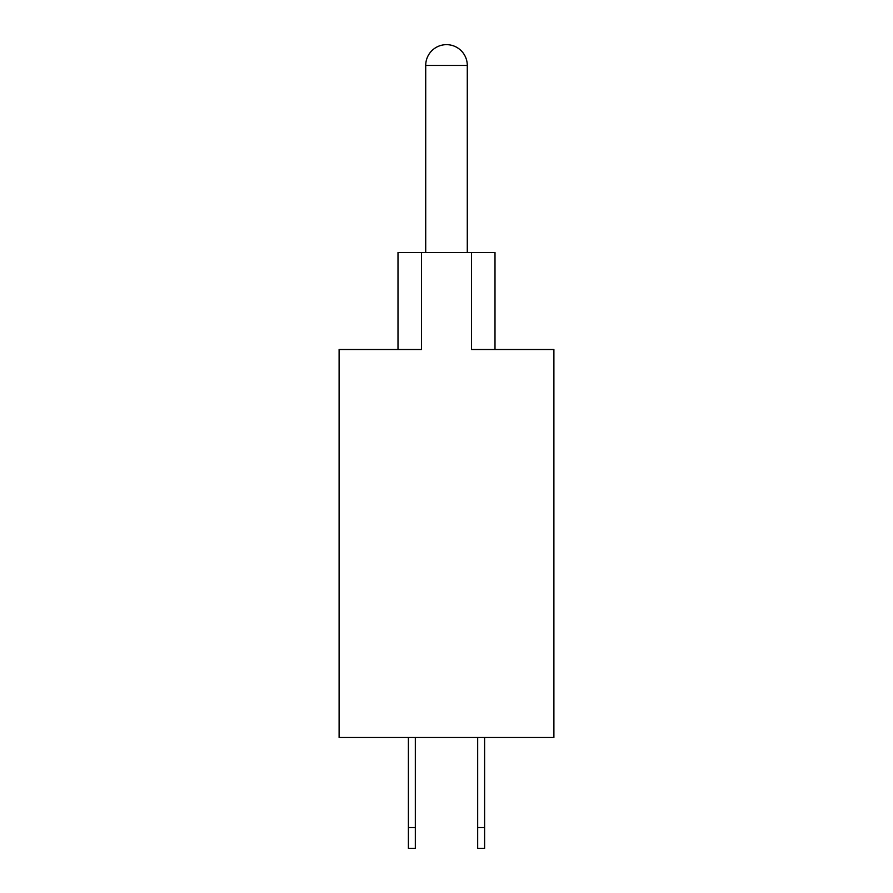 <?xml version="1.0" encoding="UTF-8"?>
<svg xmlns="http://www.w3.org/2000/svg" width="893" height="893" viewBox="0 0 893 893"><rect width="100%" height="100%" fill="white"/><g stroke="black" fill="none" stroke-linecap="round" stroke-linejoin="round"><path stroke-width="1.34" d="M408.391 737.495L408.391 848.35L415.323 848.35L415.323 737.495M477.677 737.495L477.677 848.35L484.609 848.35L484.609 737.495M467.285 252.496L467.285 65.435A20.785 20.785 0 0 0 446.5 44.65A20.785 20.785 0 0 0 425.715 65.435L425.715 252.496M421.518 252.496L471.482 252.496L471.482 349.498L553.894 349.498L553.894 737.495L339.106 737.495L339.106 349.498L421.518 349.498L421.518 252.496L397.999 252.496L397.999 349.498M471.482 252.496L495.001 252.496L495.001 349.498M408.391 827.565L415.323 827.565M477.677 827.565L484.609 827.565M467.285 65.435L425.715 65.435"/></g></svg>
